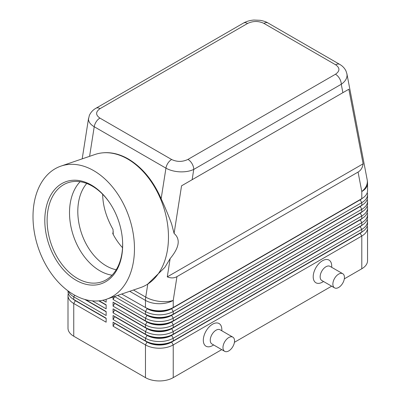 <?xml version="1.0" encoding="UTF-8"?>
<svg xmlns="http://www.w3.org/2000/svg" width="401" height="401" viewBox="0 0 401 401"><rect width="100%" height="100%" fill="white"/><g stroke="black" fill="none" stroke-linecap="round" stroke-linejoin="round"><path stroke-width="0.6" d="M116.2 269.743A49.077 33.433 71.1 0 1 106.255 265.878A49.077 33.433 71.1 0 1 79.649 226.765A49.077 33.433 71.1 0 1 86.741 183.473M100.055 108.646L247.567 23.479A8.18 4.722 60 0 0 243.477 23.073L95.964 108.24C92.947 109.939 90.741 112.35 89.343 115.468L88.486 119.097C88.566 121.964 90.476 124.51 94.225 126.741A8.18 4.722 -60 0 1 96.225 121.724A8.18 4.722 -60 0 1 99.894 118.089C95.488 114.967 95.538 111.819 100.055 108.646A8.18 4.722 -120 0 0 95.964 108.24M61.002 166.089A70.345 47.925 71.1 0 1 93.694 170.641A70.345 47.925 71.1 0 1 134.014 239.663A70.345 47.925 71.1 0 1 106.465 299.236A70.345 47.925 71.1 0 1 73.779 294.69A70.345 47.925 71.1 0 1 33.458 225.668A70.345 47.925 71.1 0 1 61.002 166.089L95.007 154.48A70.345 47.925 71.1 0 1 102.756 152.841L103.428 152.781C111.598 152.109 119.879 154.164 128.28 158.961C142.265 167.367 153.222 180.635 161.147 198.766C165.177 207.507 168.681 215.944 171.653 224.079L174.089 233.432L181.548 185.823L192.144 179.703L193.753 169.422A8.18 4.722 -120 0 0 192.064 163.723A8.18 4.722 -120 0 0 187.974 159.408C182.475 162.014 177.026 162.044 171.618 159.498A8.18 4.722 120 0 0 167.949 163.132A8.18 4.722 120 0 0 165.944 168.149C169.813 170.315 174.445 171.548 179.838 171.844C185.237 172.044 189.874 171.237 193.753 169.422L341.271 84.255C345.03 81.659 346.955 78.671 347.055 75.303L346.855 73.553M247.567 23.479C253.066 20.872 258.515 20.842 263.923 23.388L335.647 64.797C340.053 67.919 340.003 71.067 335.487 74.24A8.18 4.722 60 0 1 339.577 78.556A8.18 4.722 60 0 1 341.271 84.255L342.88 92.676L348.85 89.233L363.121 163.809C362.564 167.643 360.885 170.395 358.068 172.069L176.956 276.635C174.104 278.234 170.876 278.314 167.282 276.875L170.144 258.595L164.876 267.357L147.603 284.184A70.345 47.925 71.1 0 1 140.465 287.627L106.465 299.236M75.343 300.409A17.343 10.01 0 0 0 75.368 300.424L73.749 299.487A19.634 11.333 180 0 1 68 291.472L68 290.88M68.305 293.477A19.634 11.333 -0 0 0 68 295.482L68 328.208A19.634 11.333 -0 0 0 73.749 336.223L73.749 303.497L106.14 322.198L106.14 318.188L73.749 299.487L73.749 296.815L106.14 315.517L106.14 311.512L85.634 299.672L106.14 311.512M360.198 232.956A17.343 10.01 180 0 1 360.173 232.966L171.613 341.832A17.343 10.01 180 0 1 159.352 344.765A17.343 10.01 180 0 1 147.092 341.832L113.077 322.198L113.077 326.203L145.468 344.905A19.634 11.333 0 0 0 159.352 348.223A19.634 11.333 0 0 0 173.232 344.905L361.792 236.039A19.634 11.333 0 0 0 367.542 228.024L367.542 260.75A19.634 11.333 0 0 1 361.792 268.765L344.324 278.85M113.077 326.203L114.701 323.396L147.092 342.098A17.343 10.01 0 0 0 159.352 345.03A17.343 10.01 0 0 0 171.613 342.098L173.232 340.895A19.634 11.333 180 0 1 159.352 344.218A19.634 11.333 180 0 1 145.468 340.895L113.077 322.198M360.198 226.274A17.343 10.01 180 0 1 360.173 226.289L173.232 334.218A19.634 11.333 180 0 1 159.352 337.537A19.634 11.333 180 0 1 145.468 334.218L113.077 315.517L113.077 319.527L145.468 338.223L145.468 340.895L147.092 341.832L145.468 344.905L145.468 377.632A19.634 11.333 0 0 0 159.352 380.95A19.634 11.333 0 0 0 173.232 377.632L173.232 344.905L171.613 342.098L360.173 233.237A17.343 10.01 0 0 0 362.364 231.693M173.232 314.183A19.634 11.333 180 0 1 159.352 317.502A19.634 11.333 180 0 1 145.468 314.183L147.092 315.116A17.343 10.01 180 0 0 159.352 318.048A17.343 10.01 180 0 0 171.613 315.116L173.232 314.183L173.232 311.512L361.792 202.645A19.634 11.333 0 0 0 367.542 194.63L367.542 197.302A19.634 11.333 180 0 1 361.792 205.317L173.232 314.183M117.618 295.432L145.468 311.512A19.634 11.333 0 0 0 159.352 314.83A19.634 11.333 0 0 0 173.232 311.512L171.613 308.705L360.173 199.838A17.343 10.01 0 0 0 362.364 198.294M358.068 172.069L361.792 191.533A19.634 11.333 180 0 0 367.542 183.523L367.542 190.625A19.634 11.333 180 0 1 361.792 198.64L173.232 307.502A19.634 11.333 180 0 1 159.352 310.82A19.634 11.333 180 0 1 145.468 307.502L147.092 308.439A17.343 10.01 180 0 0 159.352 311.371A17.343 10.01 180 0 0 171.613 308.439L173.232 307.502L173.232 300.399L176.956 276.635M360.198 212.916A17.343 10.01 180 0 1 360.173 212.931L173.232 320.86A19.634 11.333 180 0 1 159.352 324.178A19.634 11.333 180 0 1 145.468 320.86L113.077 302.159L113.077 306.169L114.701 303.362L147.092 322.063A17.343 10.01 0 0 0 159.352 324.995A17.343 10.01 0 0 0 171.613 322.063L360.173 213.197A17.343 10.01 0 0 0 362.364 211.653M113.077 296.981L113.077 299.487L145.468 318.188A19.634 11.333 0 0 0 159.352 321.507A19.634 11.333 0 0 0 173.232 318.188L361.792 209.327A19.634 11.333 0 0 0 367.542 201.312L367.542 203.984A19.634 11.333 180 0 1 361.792 211.999L173.232 320.86L173.232 318.188L171.613 315.381L360.173 206.52A17.343 10.01 0 0 0 362.364 204.976M360.198 219.598A17.343 10.01 180 0 1 360.173 219.608A17.343 10.01 180 0 1 360.173 219.613L173.232 327.537A19.634 11.333 180 0 1 159.352 330.86A19.634 11.333 180 0 1 145.468 327.537L113.077 308.84L113.077 312.845L114.701 310.038L147.092 328.74A17.343 10.01 0 0 0 159.352 331.672A17.343 10.01 0 0 0 171.613 328.74L360.173 219.878A17.343 10.01 0 0 0 362.364 218.334M113.077 306.169L145.468 324.865A19.634 11.333 0 0 0 159.352 328.188A19.634 11.333 0 0 0 173.232 324.865L361.792 216.004A19.634 11.333 0 0 0 367.542 207.989L367.542 210.66A19.634 11.333 180 0 1 361.792 218.675L173.232 327.537L173.232 324.865L171.613 321.797A17.343 10.01 180 0 1 159.352 324.73A17.343 10.01 180 0 1 147.092 321.797L113.077 302.159M113.077 312.845L145.468 331.547A19.634 11.333 0 0 0 159.352 334.865A19.634 11.333 0 0 0 173.232 331.547L361.792 222.68A19.634 11.333 0 0 0 367.542 214.67L367.542 217.342A19.634 11.333 180 0 1 361.792 225.352L173.232 334.218L173.232 331.547L171.613 328.474A17.343 10.01 180 0 1 159.352 331.406A17.343 10.01 180 0 1 147.092 328.474L113.077 308.84M113.077 319.527L114.701 316.72L147.092 335.421L145.468 338.223A19.634 11.333 0 0 0 159.352 341.547A19.634 11.333 0 0 0 173.232 338.223L361.792 229.362A19.634 11.333 0 0 0 367.542 221.347L367.542 224.019A19.634 11.333 180 0 1 361.792 232.034L173.232 340.895L173.232 338.223L171.613 335.421L360.173 226.555A17.343 10.01 0 0 0 362.364 225.011M339.812 64.436A8.18 4.722 120 0 0 339.737 64.391A8.18 4.722 120 0 0 339.722 64.386C342.484 65.944 344.564 68.115 345.953 70.897L346.915 73.834L367.191 179.833A19.634 13.328 -10.8 0 1 367.356 181.417A19.634 13.328 -10.8 0 1 361.792 191.533L361.792 198.64L171.613 308.705A17.343 10.01 0 0 1 159.352 311.637A17.343 10.01 0 0 1 147.092 308.705L145.468 311.512L145.468 314.183M147.092 335.151L145.468 334.218L147.092 335.421A17.343 10.01 0 0 0 159.352 338.354A17.343 10.01 0 0 0 171.613 335.421L171.613 335.151A17.343 10.01 180 0 1 159.352 338.083A17.343 10.01 180 0 1 147.092 335.151L113.077 315.517M113.077 299.487L114.701 296.685L147.092 315.381A17.343 10.01 0 0 0 159.352 318.314A17.343 10.01 0 0 0 171.613 315.381L361.792 205.317L361.792 202.645L360.173 199.838L361.792 198.64L360.173 199.573A17.343 10.01 180 0 0 360.198 199.558M342.745 273.703L330.023 266.359A8.18 4.722 120 0 0 325.933 266.76A8.18 4.722 120 0 0 320.589 273.968A8.18 4.722 120 0 0 321.843 280.525L334.564 287.873A8.18 4.722 120 0 0 338.655 287.467A8.18 4.722 120 0 0 343.998 280.259A8.18 4.722 120 0 0 342.745 273.703A8.18 4.722 120 0 0 338.655 274.109A8.18 4.722 120 0 0 333.311 281.317A8.18 4.722 120 0 0 334.564 287.873M323.537 281.502L322.459 282.124A13.088 7.554 -60 0 1 313.206 276.78A13.088 7.554 -60 0 1 322.459 260.75A13.088 7.554 -60 0 1 331.717 266.094L331.717 267.337M224.67 351.321L211.944 343.973A8.18 4.722 -60 0 1 210.69 337.416A8.18 4.722 -60 0 1 216.034 330.208A8.18 4.722 -60 0 1 220.124 329.807L232.851 337.151A8.18 4.722 -60 0 1 234.104 343.707A8.18 4.722 -60 0 1 228.76 350.915A8.18 4.722 -60 0 1 224.67 351.321A8.18 4.722 -60 0 1 223.417 344.765A8.18 4.722 -60 0 1 228.76 337.557A8.18 4.722 -60 0 1 232.851 337.151M212.565 345.572L213.638 344.95L212.565 345.572A13.088 7.554 -60 0 1 203.312 340.228A13.088 7.554 -60 0 1 212.565 324.198A13.088 7.554 -60 0 1 221.818 329.542L221.818 330.785M102.756 152.841A70.345 47.925 71.1 0 1 127.693 159.032A70.345 47.925 71.1 0 1 167.287 222.43A70.345 47.925 71.1 0 1 147.603 284.184M122.49 239.999A52.351 35.664 71.1 0 1 101.784 281.823A52.351 35.664 71.1 0 1 77.458 278.434A52.351 35.664 71.1 0 1 47.453 227.071A52.351 35.664 71.1 0 1 67.954 182.736A52.351 35.664 71.1 0 1 92.28 186.119A52.351 35.664 71.1 0 1 109.909 203.162M91.378 185.067A53.985 36.777 71.1 0 1 109.739 202.901A53.985 36.777 71.1 0 1 122.511 240.314A53.985 36.777 71.1 0 1 76.095 280.264A53.985 36.777 71.1 0 1 45.559 210.625A53.985 36.777 71.1 0 1 91.378 185.067M112.024 275.186A52.351 35.664 71.1 0 1 99.859 270.785A52.351 35.664 71.1 0 1 71.233 228.014A52.351 35.664 71.1 0 1 80.11 181.718M102.666 194.274C102.821 205.703 106.265 217.417 113.007 229.407L113.262 234.515M113.262 231.417L112.756 233.552A49.077 33.433 71.1 0 0 122.526 247.693M174.089 233.432C180.671 239.126 179.357 247.512 170.144 258.595M367.542 194.63A19.634 11.333 0 0 0 367.236 192.625M121.688 294.038L147.092 308.439M367.542 201.312A19.634 11.333 0 0 0 367.236 199.307M360.198 206.239A17.343 10.01 180 0 1 360.173 206.254L361.792 205.317L360.173 206.254L361.792 209.327L361.792 211.999L360.173 212.931L361.792 211.999L360.173 212.931L361.792 216.004L361.792 218.675L360.173 219.608M367.542 207.989A19.634 11.333 0 0 0 367.236 205.984M147.092 321.797L145.468 320.86L147.092 321.797L145.468 324.865L145.468 327.537L147.092 328.474L145.468 327.537M367.542 214.67A19.634 11.333 0 0 0 367.236 212.665M367.542 221.347A19.634 11.333 0 0 0 367.236 219.342M361.792 268.765L361.792 236.039L360.173 233.237L361.792 232.034L361.792 229.362L360.173 226.555L361.792 225.352L361.792 222.68L360.173 219.613M114.701 296.685L114.701 296.424M114.701 303.362L114.701 303.096M114.701 310.038L114.701 309.772M114.701 316.72L114.701 316.454M102.831 300.249L106.14 302.159L106.14 299.346M106.14 304.83L99.207 300.83L106.14 304.83L106.14 308.84L92.33 300.865M145.468 377.632L73.749 336.223M367.542 228.024A19.634 11.333 0 0 0 367.236 226.024M331.632 286.179L234.43 342.299M221.738 349.627L173.232 377.632M114.701 323.396L114.701 323.131M106.14 305.096L98.811 300.865M68.446 291.211A19.634 11.333 -0 0 0 73.749 296.815L74.681 295.201M106.14 311.777L84.741 299.422M68 295.482A19.634 11.333 -0 0 0 73.749 303.497L75.368 300.69A17.343 10.01 180 0 1 73.177 299.146M106.14 318.454L75.368 300.69L106.14 318.188M363.121 163.809L167.282 276.875M348.85 89.233L181.548 185.823M192.144 179.703L342.88 92.676M263.923 23.388A8.18 4.722 -60 0 1 267.592 22.787A8.18 4.722 -60 0 1 268.003 22.977A8.18 4.722 -60 0 1 268.013 22.982L339.737 64.391M339.722 64.386A8.18 4.722 120 0 0 339.316 64.195A8.18 4.722 120 0 0 335.647 64.797M89.588 156.335L94.225 126.741L165.944 168.149L161.147 198.766M147.784 284.068L145.738 297.116A19.634 8.907 8.9 0 0 159.538 301.397A19.634 8.907 8.9 0 0 173.232 300.399A19.634 11.333 180 0 1 159.352 303.717A19.634 11.333 180 0 1 145.468 300.399L145.468 307.502M147.092 328.474L145.468 331.547L145.468 334.218M147.092 315.116L145.468 318.188L145.468 320.86M129.713 291.301L145.468 300.399A19.634 11.333 120 0 1 145.538 298.79A19.634 11.333 120 0 1 145.738 297.116L133.453 290.023M360.173 226.289L361.792 225.352L360.173 226.289M147.092 341.832L145.468 340.895M360.173 232.966L361.792 232.034L360.173 232.966M171.618 159.498L99.894 118.089M335.487 74.24L187.974 159.408M75.368 300.424L73.749 299.487M88.556 118.26L82.195 158.856M243.477 23.073C246.585 21.328 250.059 20.321 253.898 20.05L260.209 20.316C263.668 20.972 266.269 21.86 268.003 22.977M367.542 183.523A19.634 19.634 0 0 0 367.191 179.833"/></g></svg>
